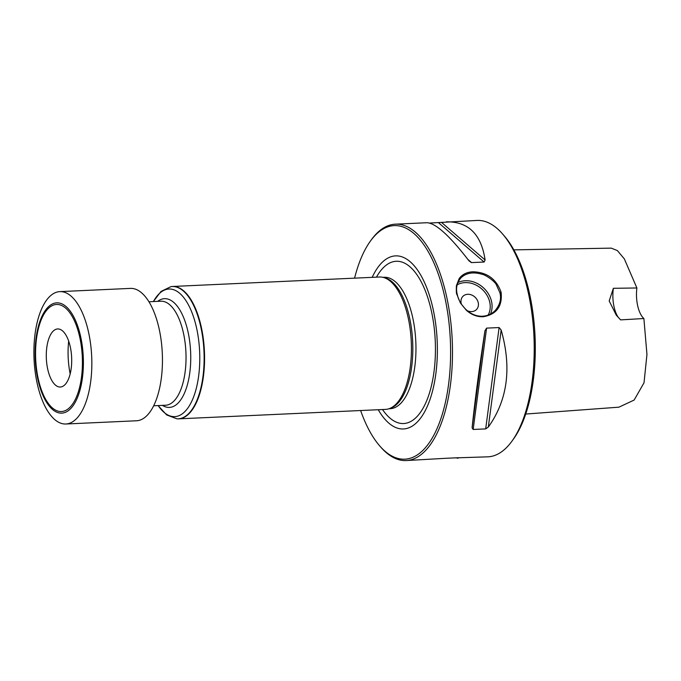 <?xml version="1.0" encoding="UTF-8"?>
<svg xmlns="http://www.w3.org/2000/svg" width="681" height="681" viewBox="0 0 681 681"><rect width="100%" height="100%" fill="white"/><g stroke="black" fill="none" stroke-linecap="round" stroke-linejoin="round"><path stroke-width="1.02" d="M429.583 223.062L477.092 220.44A118.315 51.509 87.4 0 1 502.646 234.043L504.374 236.035A115.949 50.479 87.4 0 1 529.128 291.851A115.949 50.479 87.4 0 1 513.636 438.811L512.103 440.947A118.315 51.509 87.4 0 1 487.894 456.832L454.525 457.904M502.646 234.043A118.315 51.509 87.4 0 1 527.911 291A118.315 51.509 87.4 0 1 512.103 440.947M501.097 292.217C502.587 306.288 496.594 314.469 483.118 316.759C477.058 316.912 471.499 314.784 466.459 310.374L460.356 302.943L456.832 294.243C456.355 293.988 456.21 291.136 456.398 285.697L459.173 278.563C462.246 274.375 466.791 272.119 472.818 271.787C486.898 272.145 496.33 278.955 501.097 292.217L499.88 292.643L496.262 284.615C494.925 281.559 486.268 275.098 482.233 274.341C473.304 271.659 466.196 272.834 460.909 277.874C456.823 282.896 455.623 288.472 457.317 294.584C458.432 300.117 461.505 305.267 466.528 310.025C476.045 318.589 487.971 317.848 495.172 310.536C499.973 304.756 501.548 298.789 499.88 292.643M360.632 410.532A116.902 50.896 -92.6 0 0 379.581 445.766L380.611 446.957A118.315 51.509 -92.6 0 0 406.174 460.56A118.315 51.509 -92.6 0 0 446.191 294.728A118.315 51.509 -92.6 0 0 395.372 224.168A118.315 51.509 -92.6 0 0 371.154 240.052L370.234 241.338A116.902 50.896 -92.6 0 0 354.58 278.154M446.404 221.836C468.366 221.529 481.271 234.255 485.11 259.997L484.106 262.04L471.38 262.602L468.894 260.738C449.622 235.703 435.619 223.027 426.902 222.73L395.372 224.168M472.103 427.787C474.785 401.628 479.066 369.306 484.94 330.821L486.583 328.123L499.113 327.552L501.165 330.081C511.882 367.808 507.6 400.13 488.32 427.047L485.689 428.894L473.159 429.464L472.103 427.787L484.94 330.821M406.174 460.56L445.655 458.304L458.185 457.734L458.9 457.904L457.206 458.228M458.185 457.734L458.696 457.726M461.36 304.007A9.466 7.866 -136.4 0 1 461.182 303.343A9.466 7.866 -136.4 0 1 462.85 296.422A9.466 7.866 -136.4 0 1 475.125 297.256A9.466 7.866 -136.4 0 1 476.547 309.48A9.466 7.866 -136.4 0 1 467.37 310.74M476.547 309.48A9.466 7.866 43.6 0 0 478.207 302.56A9.466 7.866 43.6 0 0 471.61 294.984A9.466 7.866 43.6 0 0 462.842 296.422M379.581 445.766A116.902 50.896 -92.6 0 0 450.337 340.1A116.902 50.896 -92.6 0 0 370.234 241.338M378.244 409.724A86.632 37.719 -92.6 0 0 429.6 400.598A86.632 37.719 -92.6 0 0 424.169 281.747A86.632 37.719 -92.6 0 0 372.192 277.346M177.188 418.832A66.261 28.849 -92.6 0 0 177.4 418.841A66.261 28.849 -92.6 0 0 178.626 418.849L385.489 409.392A66.261 28.849 -92.6 0 0 389.2 408.668L390.741 408.123A65.785 28.645 -92.6 0 0 412.669 341.819A65.785 28.645 -92.6 0 0 384.782 277.797L383.199 277.405A66.261 28.849 -92.6 0 0 379.445 277.014L172.574 286.471A66.261 28.849 -92.6 0 0 171.357 286.582A66.261 28.849 -92.6 0 0 171.144 286.616M389.2 408.668A66.261 28.849 -92.6 0 0 411.281 341.888A66.261 28.849 -92.6 0 0 383.199 277.405M178.626 418.849A66.261 28.849 -92.6 0 0 204.419 351.345A66.261 28.849 -92.6 0 0 172.574 286.471M618.459 317.593A23.665 10.3 87.4 0 1 613.377 288.301L609.18 300.951L616.314 315.201L620.612 319.883L643.885 318.521L646.95 354.452L644.022 382.782L634.13 400.053L618.944 407.17L525.732 414.039M513.857 249.867L611.274 248.139L617.378 250.591L624.349 258.908L636.888 287.978A23.665 10.3 -92.6 0 0 643.885 318.521M636.888 287.978L613.377 288.301M59.843 291.621L130.454 288.395A66.261 28.849 87.4 0 1 140.729 292.123A66.261 28.849 87.4 0 1 162.376 365.059A66.261 28.849 87.4 0 1 136.506 420.773L65.895 423.999A66.261 28.849 87.4 0 1 34.05 359.125A66.261 28.849 87.4 0 1 59.843 291.621A66.261 28.849 87.4 0 1 70.117 295.35A66.261 28.849 87.4 0 1 91.765 368.285A66.261 28.849 87.4 0 1 65.895 423.999M68.679 341.121A48.513 21.12 -92.6 0 0 70.177 373.903M55.808 385.386A29.07 12.658 -92.6 0 0 56.736 386.025A29.07 12.658 -92.6 0 0 71.411 366.582A29.07 12.658 -92.6 0 0 62.175 330.583A29.07 12.658 -92.6 0 0 54.191 330.268A29.07 12.658 -92.6 0 0 46.308 357.482A29.07 12.658 -92.6 0 0 55.808 385.386M441.433 222.321L485.11 259.997M438.453 222.653L484.106 262.04M467.89 259.435L471.575 262.611M488.32 427.047L501.165 330.081M485.689 428.894L499.113 327.552M473.159 429.464L486.583 328.123M457.921 282.555A23.665 19.664 -136.4 0 1 491.52 301.402A23.665 19.664 -136.4 0 1 490.473 314.086M488.124 315.133A22.243 18.481 43.6 0 0 489.699 302.041A22.243 18.481 43.6 0 0 457.215 284.794M382.518 409.528A81.218 35.361 -92.6 0 0 428.732 395.261A81.218 35.361 -92.6 0 0 423.786 287.144A81.218 35.361 -92.6 0 0 376.465 277.15M388.911 408.762L390.204 408.702A65.785 28.645 -92.6 0 0 415.81 341.683A65.785 28.645 -92.6 0 0 384.195 277.269L382.901 277.329M158.069 405.57L166.675 414.95L176.975 418.824A66.219 28.832 -92.6 0 0 203.977 351.362A66.219 28.832 -92.6 0 0 170.94 286.641L171.357 286.582M158.145 405.57A63.869 27.802 -92.6 0 0 194.511 394.41A63.869 27.802 -92.6 0 0 190.62 309.353A63.869 27.802 -92.6 0 0 153.395 301.555M162.427 405.374A54.429 23.699 -92.6 0 0 190.629 351.975A54.429 23.699 -92.6 0 0 157.677 301.36M153.676 405.774L165.645 405.229A52.062 22.669 -92.6 0 0 185.913 352.188A52.062 22.669 -92.6 0 0 160.895 301.215L148.926 301.76M65.291 305.931A55.212 24.039 87.4 0 1 76.468 399.832A55.212 24.039 87.4 0 1 35.982 368.166A55.212 24.039 87.4 0 1 65.291 305.931M64.857 307.463A53.595 23.333 87.4 0 1 75.71 398.615A53.595 23.333 87.4 0 1 36.408 367.885A53.595 23.333 87.4 0 1 64.857 307.463M176.975 418.824L177.4 418.841M153.319 301.564L161.031 291.434L170.94 286.641M616.322 315.192L616.969 315.95"/></g></svg>
